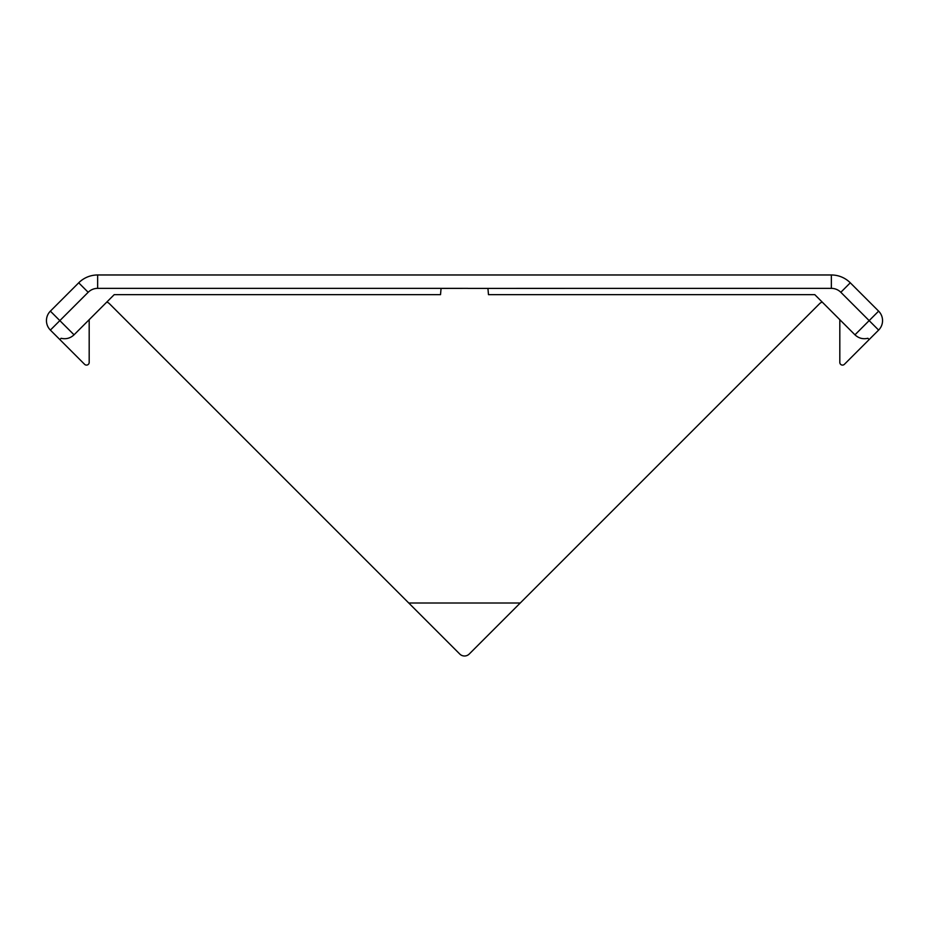 <?xml version="1.0" encoding="UTF-8"?>
<svg xmlns="http://www.w3.org/2000/svg" width="929" height="929" viewBox="0 0 929 929"><rect width="100%" height="100%" fill="white"/><g stroke="black" fill="none" stroke-linecap="round" stroke-linejoin="round"><path stroke-width="1.39" d="M878.625 311.145A13.389 13.389 0 0 1 878.625 330.085L869.161 339.549L867.895 338.284C862.971 339.422 858.651 338.261 854.959 334.823L878.625 311.145L850.29 282.811A26.778 26.778 0 0 0 831.362 274.972L97.638 274.972A26.778 26.778 0 0 0 78.71 282.811L50.375 311.145L78.71 282.811L88.174 292.287L59.839 320.621L74.041 334.823C70.349 338.261 66.029 339.422 61.105 338.284L59.839 339.549L61.105 338.284M854.959 334.823L814.791 294.656L488.48 294.656L487.934 288.408L467.844 288.408L831.362 288.362A13.389 13.389 0 0 1 840.826 292.287L878.625 330.085M467.844 288.362L441.066 288.408L440.52 294.656L114.209 294.656L74.041 334.823M822.223 302.076A6.689 6.689 0 0 0 819.552 303.713L520.252 603.002L408.748 603.002L109.448 303.713A6.689 6.689 0 0 0 106.777 302.076M50.375 330.085L59.839 339.549L50.375 330.085L59.839 320.621L50.375 311.145A13.389 13.389 0 0 0 50.375 330.085A13.389 13.389 0 0 1 50.375 311.145M89.184 362.438L89.184 319.669L89.184 362.438A2.682 2.682 0 0 1 84.62 364.331L59.839 339.549M408.748 603.002L459.762 654.028A6.689 6.689 0 0 0 469.238 654.028L520.252 603.002M839.816 362.438L839.816 319.669L839.816 362.438A2.682 2.682 0 0 0 844.38 364.331L869.161 339.549L867.895 338.284M461.156 288.362L97.638 288.362A13.389 13.389 0 0 0 88.174 292.287M78.71 282.811A26.778 26.778 0 0 1 97.638 274.972L97.638 288.362M831.362 288.362L831.362 274.972A26.778 26.778 0 0 1 850.29 282.811L840.826 292.287"/></g></svg>
